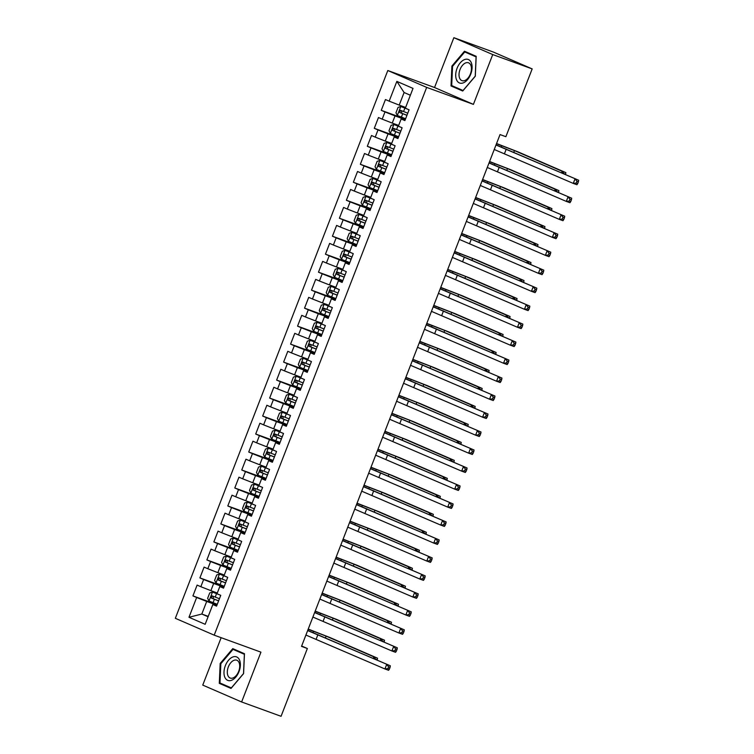 <?xml version="1.0" encoding="UTF-8"?>
<svg xmlns="http://www.w3.org/2000/svg" width="754" height="754" viewBox="0 0 754 754"><rect width="100%" height="100%" fill="white"/><g stroke="black" fill="none" stroke-linecap="round" stroke-linejoin="round"><path stroke-width="1.13" d="M221.148 637.686L202.751 685.103L241.619 701.965L281.063 716.3L307.359 648.506L301.657 646.027M387.801 70.518L175.333 618.299L214.202 635.16L426.67 87.389L387.801 70.518L434.54 87.511L473.408 104.382L492.73 54.561L453.861 37.7L434.54 87.511M453.861 37.7L493.304 52.035L532.173 68.897L492.73 54.561M410.364 95.24L404.097 92.516L396.849 81.375L389.168 101.159L385.445 99.547L381.26 110.329L384.983 111.95L382.193 119.141L378.47 117.53L374.286 128.312L378.008 129.933L375.219 137.124L371.496 135.513L367.311 146.295L371.034 147.916L368.244 155.107L364.521 153.496L360.337 164.287L364.059 165.899L361.27 173.09L357.537 171.478L353.353 182.27L357.085 183.882L354.295 191.073L350.563 189.461L346.378 200.253L350.11 201.865L347.321 209.065L343.588 207.444L339.404 218.236L343.136 219.848L340.346 227.048L336.614 225.427L332.429 236.219L336.161 237.83L333.372 245.031L329.639 243.41L325.455 254.202L329.187 255.813L326.397 263.014L322.665 261.393L318.48 272.185L322.212 273.796L319.423 280.997L315.69 279.376L311.506 290.167L315.238 291.789L312.448 298.98L308.716 297.359L304.531 308.15L308.263 309.771L305.474 316.963L301.741 315.342L297.557 326.133L301.28 327.754L298.49 334.946L294.767 333.325L290.582 344.116L294.305 345.737L291.515 352.929L287.792 351.307L283.608 362.099L287.331 363.72L284.541 370.911L280.818 369.29L276.633 380.082L280.356 381.703L277.566 388.894L273.834 387.273L269.649 398.065L273.382 399.686L270.592 406.877L266.859 405.256L262.675 416.048L266.407 417.669L263.617 424.86L259.885 423.239L255.7 434.031L259.433 435.652L256.643 442.843L252.91 441.222L248.726 452.014L252.458 453.635L249.668 460.826L245.936 459.205L241.751 469.996L245.484 471.618L242.694 478.809L238.961 477.197L234.777 487.979L238.509 489.6L235.719 496.792L231.987 495.18L227.802 505.962L231.535 507.583L228.745 514.775L225.012 513.163L220.828 523.945L224.56 525.566L221.77 532.758L218.038 531.146L213.853 541.928L217.576 543.549L214.786 550.74L211.063 549.129L206.879 559.92L210.602 561.532L207.812 568.723L204.089 567.112L199.904 577.903L203.627 579.515L200.837 586.706L197.114 585.095L192.93 595.886L217.124 604.68M396.849 81.375L413.022 88.397L405.35 108.18L409.083 109.801L404.898 120.583L401.166 118.972L398.376 126.163L402.108 127.784L397.914 138.576L394.191 136.955L391.401 144.146L395.124 145.767L390.94 156.559L387.217 154.938L384.427 162.129L388.15 163.75L383.965 174.542L380.242 172.92L377.452 180.112L381.175 181.733L376.991 192.524L373.268 190.903L370.478 198.095L374.201 199.716L370.016 210.507L366.284 208.886L363.494 216.078L367.226 217.699L363.042 228.49L359.309 226.869L356.519 234.06L360.252 235.682L356.067 246.473L352.335 244.852L349.545 252.043L353.277 253.664L349.093 264.456L345.36 262.835L342.57 270.026L346.303 271.647L342.118 282.439L338.386 280.818L335.596 288.009L339.328 289.63L335.144 300.422L331.411 298.801L328.621 305.992L332.354 307.613L328.169 318.405L324.437 316.784L321.647 323.984L325.379 325.596L321.195 336.388L317.462 334.767L314.672 341.967L318.405 343.579L314.22 354.371L310.488 352.749L307.698 359.95L311.421 361.562L307.236 372.353L303.513 370.732L300.723 377.933L304.446 379.545L300.262 390.336L296.539 388.715L293.749 395.916L297.472 397.528L293.287 408.319L289.564 406.708L286.774 413.899L290.497 415.511L286.313 426.302L282.59 424.691L279.791 431.882L283.523 433.493L279.338 444.285L275.606 442.673L272.816 449.865L276.548 451.476L272.364 462.268L268.631 460.656L265.842 467.848L269.574 469.469L265.389 480.251L261.657 478.639L258.867 485.83L262.599 487.452L258.415 498.234L254.682 496.622L251.893 503.813L255.625 505.434L251.44 516.217L247.708 514.605L244.918 521.796L248.65 523.417L244.466 534.209L240.733 532.588L237.944 539.779L241.676 541.4L237.491 552.192L233.759 550.571L230.969 557.762L234.701 559.383L230.517 570.175L226.784 568.554L223.995 575.745L227.717 577.366L223.533 588.158L219.81 586.537L217.02 593.728L220.743 595.349L216.558 606.141L212.835 604.519L205.163 624.303L188.981 617.281L196.653 597.498L192.93 595.886M532.173 68.897L505.877 136.7L500.034 134.57L301.515 646.376L307.359 648.506M217.303 592.993L210.884 590.655L213.674 583.464L223.91 587.187M200.837 586.706L210.884 590.655M203.627 579.515L213.674 583.464M212.835 604.519L216.747 605.651M224.277 575.01L217.859 572.672L220.649 565.481L230.884 569.204M207.812 568.723L217.859 572.672M210.602 561.532L220.649 565.481M219.81 586.537L223.731 587.668M231.252 557.027L224.833 554.69L227.623 547.498L237.859 551.221M214.786 550.74L224.833 554.69M217.576 543.549L227.623 547.498M226.784 568.554L230.705 569.685M238.226 539.044L231.808 536.707L234.598 529.515L244.843 533.238M221.77 532.758L231.808 536.707M224.56 525.566L234.598 529.515M233.759 550.571L237.68 551.702M245.201 521.061L238.782 518.724L241.572 511.532L251.817 515.255M228.745 514.775L238.782 518.724M231.535 507.583L241.572 511.532M240.733 532.588L244.654 533.719M252.185 503.078L245.757 500.741L248.547 493.55L258.792 497.272M235.719 496.792L245.757 500.741M238.509 489.6L248.547 493.55M247.708 514.605L251.629 515.736M259.159 485.095L252.741 482.758L255.531 475.567L265.766 479.29M242.694 478.809L252.741 482.758M245.484 471.618L255.531 475.567M254.682 496.622L258.603 497.753M266.134 467.112L259.715 464.775L262.505 457.584L272.741 461.307M249.668 460.826L259.715 464.775M252.458 453.635L262.505 457.584M261.657 478.639L265.578 479.761M273.108 449.12L266.69 446.792L269.48 439.601L279.715 443.324M256.643 442.843L266.69 446.792M259.433 435.652L269.48 439.601M268.631 460.656L272.552 461.778M280.083 431.137L273.664 428.809L276.454 421.618L286.69 425.331M263.617 424.86L273.664 428.809M266.407 417.669L276.454 421.618M275.606 442.673L279.527 443.795M287.057 413.154L280.639 410.826L283.429 403.635L293.664 407.349M270.592 406.877L280.639 410.826M273.382 399.686L283.429 403.635M282.59 424.691L286.501 425.812M294.032 395.171L287.613 392.843L290.403 385.652L300.639 389.366M277.566 388.894L287.613 392.843M280.356 381.703L290.403 385.652M289.564 406.708L293.476 407.829M301.006 377.188L294.588 374.861L297.378 367.66L307.613 371.383M284.541 370.911L294.588 374.861M287.331 363.72L297.378 367.66M296.539 388.715L300.45 389.846M307.981 359.206L301.562 356.878L304.352 349.677L314.588 353.4M291.515 352.929L301.562 356.878M294.305 345.737L304.352 349.677M303.513 370.732L307.434 371.863M314.955 341.223L308.537 338.895L311.327 331.694L321.562 335.417M298.49 334.946L308.537 338.895M301.28 327.754L311.327 331.694M310.488 352.749L314.409 353.88M321.93 323.24L315.511 320.912L318.301 313.711L328.546 317.434M305.474 316.963L315.511 320.912M308.263 309.771L318.301 313.711M317.462 334.767L321.383 335.898M328.904 305.257L322.486 302.929L325.276 295.728L335.521 299.451M312.448 298.98L322.486 302.929M315.238 291.789L325.276 295.728M324.437 316.784L328.358 317.915M335.888 287.274L329.46 284.937L332.25 277.745L342.495 281.468M319.423 280.997L329.46 284.937M322.212 273.796L332.25 277.745M331.411 298.801L335.332 299.932M342.863 269.291L336.435 266.954L339.234 259.762L349.47 263.485M326.397 263.014L336.435 266.954M329.187 255.813L339.234 259.762M338.386 280.818L342.307 281.949M349.837 251.308L343.419 248.971L346.209 241.78L356.444 245.502M333.372 245.031L343.419 248.971M336.161 237.83L346.209 241.78M345.36 262.835L349.281 263.966M356.812 233.325L350.393 230.988L353.183 223.797L363.419 227.519M340.346 227.048L350.393 230.988M343.136 219.848L353.183 223.797M352.335 244.852L356.256 245.983M363.786 215.342L357.368 213.005L360.158 205.814L370.393 209.537M347.321 209.065L357.368 213.005M350.11 201.865L360.158 205.814M359.309 226.869L363.23 228M370.761 197.359L364.342 195.022L367.132 187.831L377.368 191.554M354.295 191.073L364.342 195.022M357.085 183.882L367.132 187.831M366.284 208.886L370.205 210.017M377.735 179.377L371.317 177.039L374.107 169.848L384.342 173.571M361.27 173.09L371.317 177.039M364.059 165.899L374.107 169.848M373.268 190.903L377.179 192.034M384.71 161.394L378.291 159.056L381.081 151.865L391.317 155.588M368.244 155.107L378.291 159.056M371.034 147.916L381.081 151.865M380.242 172.92L384.154 174.051M391.684 143.411L385.266 141.073L388.056 133.882L398.291 137.605M375.219 137.124L385.266 141.073M378.008 129.933L388.056 133.882M387.217 154.938L391.137 156.069M398.659 125.428L392.24 123.09L395.03 115.899L405.266 119.622M382.193 119.141L392.24 123.09M384.983 111.95L395.03 115.899M394.191 136.955L398.112 138.086M405.633 107.445L399.215 105.108L404.097 92.516M389.168 101.159L399.215 105.108M401.166 118.972L405.087 120.103M473.408 104.382L426.67 87.389M241.619 701.965L260.941 652.153L214.202 635.16M208.236 616.367L201.818 614.039L208.085 616.753M216.935 605.17L206.7 601.447L201.818 614.039L188.981 617.281M196.653 597.498L206.7 601.447M462.72 91.017L475.312 76.211L476.189 56.314L464.483 51.234L451.9 66.05L451.024 85.947L462.72 91.017M244.466 653.718L232.76 648.638L220.177 663.454L219.301 683.35L231.007 688.43L243.589 673.614L244.466 653.718M381.26 110.329L405.464 119.132M374.286 128.312L398.48 137.115M367.311 146.295L391.505 155.098M360.337 164.287L384.531 173.081M353.353 182.27L377.556 191.064M346.378 200.253L370.582 209.047M339.404 218.236L363.607 227.029M332.429 236.219L356.633 245.012M325.455 254.202L349.658 262.995M318.48 272.185L342.684 280.978M311.506 290.167L335.709 298.961M304.531 308.15L328.735 316.944M297.557 326.133L321.76 334.927M290.582 344.116L314.776 352.91M283.608 362.099L307.802 370.893M276.633 380.082L300.827 388.885M269.649 398.065L293.853 406.868M262.675 416.048L286.878 424.851M255.7 434.031L279.904 442.834M248.726 452.014L272.929 460.817M241.751 469.996L265.955 478.799M234.777 487.979L258.98 496.782M227.802 505.962L252.006 514.765M220.828 523.945L245.031 532.748M213.853 541.928L238.057 550.731M206.879 559.92L231.073 568.714M199.904 577.903L224.098 586.697M457.16 87.954L462.994 90.706M457.15 88.171L451.024 85.947M452.57 66.295L451.9 66.05M225.446 685.367L231.271 688.11M225.437 685.584L219.301 683.35M220.856 663.699L220.177 663.454M495.991 144.994L578.667 180.244L496.038 144.862M494.247 149.49L573.266 183.41L575.01 178.915L576.951 181.252L576.254 183.052L577.715 183.58L578.412 181.789L576.951 181.252M577.715 183.58L576.923 184.739L573.266 183.41L576.254 183.052M578.412 181.789L578.667 180.244M406.491 108.67L400.855 106.512L398.055 107.398L395.963 112.789L397.367 115.503L405.605 118.746M400.855 106.512L408.121 109.387M561.607 172.845L562.211 171.299L565.858 172.628L518.111 151.912L496.556 143.524M407.773 113.175L400.506 110.329L399.667 112.487L406.934 115.334M406.962 115.268L401.769 113.251L401.505 111.281M496.5 143.684L514.464 150.593L562.211 171.299L564.049 173.901M565.472 174.523L564.143 173.646M565.604 174.174L565.858 172.628M489.016 162.977L571.692 198.227L489.063 162.845M487.272 167.473L566.292 201.393L568.035 196.898L569.977 199.235L569.279 201.035L570.74 201.563L571.438 199.772L569.977 199.235M570.74 201.563L569.949 202.722L566.292 201.393L569.279 201.035M571.438 199.772L571.692 198.227M482.042 180.96L564.718 216.21L482.089 180.828M480.298 185.456L559.317 219.376L561.061 214.881L563.002 217.218L562.305 219.018L563.766 219.546L564.463 217.755L563.002 217.218M563.766 219.546L562.974 220.705L559.317 219.376L562.305 219.018M564.463 217.755L564.718 216.21M399.516 126.653L393.88 124.495L391.081 125.381L388.989 130.772L390.393 133.486L398.63 136.728M393.88 124.495L401.147 127.369M554.633 190.828L555.236 189.292L558.884 190.611L511.137 169.895L489.582 161.507M400.798 131.158L393.522 128.312L392.693 130.47L399.959 133.317M399.988 133.251L394.794 131.243L394.531 129.264M489.525 161.676L507.489 168.576L555.236 189.292L557.074 191.884M558.497 192.506L557.168 191.629M558.629 192.157L558.884 190.611M392.532 144.636L386.906 142.478L384.106 143.364L382.014 148.755L383.418 151.469L391.656 154.721M386.906 142.478L394.172 145.352M547.658 208.811L548.252 207.275L551.909 208.594L504.162 187.887L482.607 179.49M393.814 149.141L386.548 146.304L385.718 148.453L392.985 151.3M393.004 151.234L387.82 149.226L387.556 147.247M482.551 179.659L500.515 186.558L548.252 207.275L550.1 209.866M551.523 210.489L550.194 209.612M551.655 210.14L551.909 208.594M463.38 82.836A12.545 7.436 -70 0 0 472.079 67.954A12.545 7.436 -70 0 0 464.407 59.632A12.545 7.436 -70 0 0 455.718 74.514A12.545 7.436 -70 0 0 463.38 82.836M464.841 80.508A9.5 5.627 -70 0 0 471.146 71.432A9.5 5.627 -70 0 0 468.47 62.789A9.5 5.627 -70 0 0 465.614 62.931A9.5 5.627 -70 0 0 459.309 72.007A9.5 5.627 -70 0 0 461.985 80.64A9.5 5.627 -70 0 0 464.841 80.508M464.747 51.96L476.085 56.88L475.237 76.154L463.041 90.508L451.703 85.588L452.551 66.314L464.747 51.96L476.179 56.512M231.667 680.249A12.545 7.436 -70 0 0 240.356 665.358A12.545 7.436 -70 0 0 232.694 657.036A12.545 7.436 -70 0 0 223.995 671.918A12.545 7.436 -70 0 0 231.667 680.249M233.118 677.912A9.5 5.627 -70 0 0 239.423 668.836A9.5 5.627 -70 0 0 236.756 660.202A9.5 5.627 -70 0 0 233.9 660.344A9.5 5.627 -70 0 0 227.595 669.411A9.5 5.627 -70 0 0 230.262 678.053A9.5 5.627 -70 0 0 233.118 677.912M233.024 649.364L244.371 654.284L243.523 673.558L231.327 687.912L219.98 682.992L220.837 663.718L233.024 649.364L244.456 653.916M475.067 198.943L557.743 234.192L475.114 198.811M473.323 203.439L552.343 237.359L554.086 232.863L556.028 235.201L555.33 237.001L556.791 237.538L557.489 235.738L556.028 235.201M556.791 237.538L556 238.688L552.343 237.359L555.33 237.001M557.489 235.738L557.743 234.192M468.083 216.926L550.769 252.175L468.14 216.794M466.34 221.422L545.368 255.342L547.112 250.846L549.053 253.184L548.356 254.984L549.817 255.521L550.514 253.721L549.053 253.184M549.817 255.521L549.025 256.671L545.368 255.342L548.356 254.984M550.514 253.721L550.769 252.175M385.558 162.619L379.931 160.461L377.132 161.347L375.04 166.738L376.444 169.452L384.681 172.704M379.931 160.461L387.198 163.335M540.684 226.794L541.278 225.257L544.935 226.577L497.188 205.87L475.633 197.473M386.84 167.124L379.573 164.287L378.734 166.445L386.01 169.282M386.029 169.216L380.836 167.209L380.582 165.23M475.567 197.642L493.54 204.541L541.278 225.257L543.116 227.849M544.548 228.471L543.219 227.595M544.68 228.123L544.935 226.577M378.583 180.602L372.957 178.444L370.157 179.329L368.065 184.721L369.469 187.435L377.707 190.687M372.957 178.444L380.223 181.318M533.709 244.777L534.303 243.24L537.96 244.56L490.213 223.853L468.658 215.456M379.865 185.107L372.599 182.27L371.76 184.428L379.036 187.265M379.055 187.199L373.861 185.192L373.607 183.213M468.592 215.625L486.566 222.524L534.303 243.24L536.141 245.832M537.574 246.454L536.245 245.578M537.706 246.106L537.96 244.56M461.109 234.918L543.785 270.158L461.165 234.777M459.365 239.414L538.394 273.325L540.137 268.829L542.079 271.167L541.381 272.967L542.842 273.504L543.54 271.704L542.079 271.167M542.842 273.504L542.041 274.654L538.394 273.325L541.381 272.967M543.54 271.704L543.785 270.158M371.609 198.594L365.982 196.426L363.183 197.312L361.091 202.703L362.495 205.418L370.732 208.669M365.982 196.426L373.239 199.301M526.735 262.76L527.329 261.223L530.986 262.552L483.239 241.836L461.684 233.448M372.891 203.09L365.624 200.253L364.785 202.411L372.052 205.248M372.08 205.182L366.887 203.175L366.623 201.195M461.618 233.608L479.582 240.507L527.329 261.223L529.167 263.815M530.599 264.437L529.27 263.561M530.731 264.089L530.986 262.552M454.134 252.901L536.81 288.141L454.191 252.76M452.391 257.397L531.419 291.308L533.163 286.812L535.104 289.159L534.407 290.95L535.868 291.487L536.565 289.687L535.104 289.159M535.868 291.487L535.067 292.637L531.419 291.308L534.407 290.95M536.565 289.687L536.81 288.141M364.634 216.577L359.008 214.409L356.208 215.295L354.116 220.686L355.52 223.401L363.758 226.652M359.008 214.409L366.265 217.284M519.76 280.742L520.354 279.206L524.011 280.535L476.264 259.819L454.709 251.431M365.916 221.073L358.65 218.236L357.811 220.394L365.077 223.231M365.106 223.165L359.912 221.158L359.649 219.178M454.643 251.591L472.607 258.49L520.354 279.206L522.192 281.798M523.625 282.42L522.296 281.544M523.757 282.071L524.011 280.535M447.16 270.884L529.836 306.124L447.216 270.743M445.416 275.38L524.445 309.291L526.188 304.795L528.12 307.142L527.423 308.933L528.884 309.47L529.581 307.67L528.12 307.142M528.884 309.47L528.092 310.62L524.445 309.291L527.423 308.933M529.581 307.67L529.836 306.124M357.66 234.56L352.033 232.392L349.234 233.278L347.142 238.669L348.546 241.384L356.783 244.635M352.033 232.392L359.29 235.267M512.786 298.725L513.38 297.189L517.037 298.518L469.29 277.802L447.735 269.414M358.942 239.056L351.675 236.219L350.836 238.377L358.103 241.214M358.131 241.148L352.938 239.141L352.674 237.161M447.669 269.574L465.633 276.473L513.38 297.189L515.218 299.781M516.641 300.403L515.321 299.526M516.782 300.054L517.037 298.518M440.185 288.867L522.861 324.107L440.242 288.725M438.442 293.363L517.47 327.274L519.214 322.778L521.146 325.125L520.449 326.916L521.909 327.453L522.607 325.653L521.146 325.125M521.909 327.453L521.118 328.603L517.47 327.274L520.449 326.916M522.607 325.653L522.861 324.107M350.685 252.543L345.059 250.375L342.259 251.261L340.167 256.662L341.571 259.367L349.809 262.618M345.059 250.375L352.316 253.25M505.811 316.708L506.405 315.172L510.053 316.501L462.315 295.785L440.76 287.397M351.967 257.039L344.701 254.202L343.862 256.36L351.128 259.197M351.157 259.131L345.963 257.123L345.7 255.144M440.694 287.557L458.658 294.456L506.405 315.172L508.243 317.764M509.666 318.386L508.347 317.509M509.808 318.037L510.053 316.501M433.211 306.85L515.887 342.09L433.267 306.708M431.467 311.345L510.496 345.257L512.239 340.761L514.171 343.108L513.474 344.898L514.935 345.436L515.632 343.636L514.171 343.108M514.935 345.436L514.143 346.586L510.496 345.257L513.474 344.898M515.632 343.636L515.887 342.09M343.711 270.526L338.084 268.358L335.285 269.244L333.193 274.644L334.597 277.349L342.825 280.601M338.084 268.358L345.341 271.233M498.837 334.691L499.431 333.155L503.078 334.484L455.341 313.768L433.786 305.379M344.993 275.022L337.726 272.185L336.887 274.343L344.154 277.18M344.182 277.114L338.989 275.106L338.725 273.127M433.72 305.54L451.684 312.439L499.431 333.155L501.269 335.747M502.692 336.369L501.372 335.492M502.833 336.02L503.078 334.484M426.236 324.833L508.912 360.073L426.293 324.691M424.493 329.328L503.521 363.239L505.265 358.744L507.197 361.091L506.499 362.891L507.96 363.419L508.658 361.618L507.197 361.091M507.96 363.419L507.169 364.568L503.521 363.239L506.499 362.891M508.658 361.618L508.912 360.073M336.736 288.509L331.11 286.341L328.31 287.227L326.218 292.627L327.622 295.332L335.85 298.584M331.11 286.341L338.367 289.216M491.853 352.674L492.456 351.138L496.104 352.467L448.357 331.751L426.811 323.362M338.018 293.004L330.752 290.167L329.913 292.326L337.179 295.163M337.208 295.097L332.014 293.089L331.751 291.11M426.745 323.523L444.709 330.422L492.456 351.138L494.294 353.73M495.717 354.352L494.388 353.475M495.849 354.003L496.104 352.467M419.262 342.816L501.938 378.056L419.318 342.674M417.518 347.311L496.537 381.232L498.29 376.736L500.222 379.073L499.525 380.874L500.986 381.401L501.683 379.601L500.222 379.073M500.986 381.401L500.194 382.551L496.537 381.232L499.525 380.874M501.683 379.601L501.938 378.056M329.762 306.492L324.135 304.324L321.336 305.21L319.244 310.61L320.648 313.315L328.876 316.567M324.135 304.324L331.392 307.198M484.879 370.657L485.482 369.121L489.129 370.45L441.382 349.733L419.827 341.345M331.044 310.987L323.777 308.15L322.938 310.309L330.205 313.146M330.233 313.08L325.04 311.072L324.776 309.093M419.771 341.505L437.735 348.405L485.482 369.121L487.32 371.713M488.743 372.335L487.414 371.458M488.875 371.995L489.129 370.45M412.287 360.798L494.963 396.038L412.334 360.657M410.544 365.294L489.563 399.215L491.306 394.719L493.248 397.056L492.55 398.857L494.011 399.384L494.709 397.584L493.248 397.056M494.011 399.384L493.22 400.534L489.563 399.215L492.55 398.857M494.709 397.584L494.963 396.038M322.787 324.474L317.151 322.307L314.352 323.193L312.26 328.593L313.664 331.298L321.901 334.55M317.151 322.307L324.418 325.181M477.904 388.64L478.507 387.104L482.155 388.433L434.408 367.716L412.853 359.328M324.069 328.97L316.803 326.133L315.964 328.292L323.23 331.129M323.259 331.063L318.065 329.055L317.802 327.085M412.796 359.488L430.76 366.387L478.507 387.104L480.345 389.695M481.768 390.318L480.439 389.441M481.9 389.978L482.155 388.433M405.313 378.781L487.989 414.021L405.36 378.64M403.569 383.277L482.588 417.198L484.332 412.702L486.273 415.039L485.576 416.839L487.037 417.367L487.734 415.567L486.273 415.039M487.037 417.367L486.245 418.517L482.588 417.198L485.576 416.839M487.734 415.567L487.989 414.021M315.813 342.457L310.177 340.29L307.378 341.176L305.285 346.576L306.689 349.281L314.927 352.533M310.177 340.29L317.443 343.164M470.93 406.623L471.533 405.087L475.18 406.415L427.433 385.699L405.878 377.311M317.095 346.963L309.79 344.107L308.989 346.274L316.256 349.111M316.284 349.045L311.091 347.038L310.827 345.068M405.822 377.471L423.786 384.37L471.533 405.087L473.371 407.678M474.794 408.3L473.465 407.424M474.926 407.961L475.18 406.415M398.338 396.764L481.014 432.014L398.385 396.632M396.595 401.26L475.614 435.181L477.357 430.685L479.299 433.022L478.601 434.822L480.062 435.35L480.76 433.55L479.299 433.022M480.062 435.35L479.271 436.509L475.614 435.181L478.601 434.822M480.76 433.55L481.014 432.014M308.829 360.44L303.202 358.273L300.403 359.158L298.311 364.559L299.715 367.264L307.952 370.516M303.202 358.273L310.469 361.147M463.955 424.606L464.549 423.069L468.206 424.398L420.459 403.682L398.904 395.294M310.12 364.945L302.816 362.09L302.015 364.257L309.281 367.104M309.3 367.028L304.116 365.021L303.853 363.051M398.847 395.454L416.811 402.353L464.549 423.069L466.396 425.671M467.819 426.283L466.49 425.407M467.951 425.944L468.206 424.398M391.364 414.747L474.04 449.997L391.411 414.615M389.62 419.243L468.639 453.163L470.383 448.668L472.324 451.005L471.627 452.805L473.088 453.333L473.785 451.533L472.324 451.005M473.088 453.333L472.296 454.492L468.639 453.163L471.627 452.805M473.785 451.533L474.04 449.997M301.854 378.423L296.228 376.255L293.429 377.141L291.336 382.542L292.74 385.247L300.978 388.498M296.228 376.255L303.494 379.13M456.981 442.589L457.574 441.052L461.231 442.381L413.484 421.665L391.929 413.277M303.136 382.928L295.841 380.073L295.031 382.24L302.307 385.087M302.326 385.011L297.133 383.004L296.878 381.034M391.863 413.437L409.837 420.336L457.574 441.052L459.412 443.654M460.845 444.266L459.516 443.39M460.977 443.927L461.231 442.381M384.389 432.73L467.065 467.98L384.436 432.598M382.636 437.226L461.665 471.146L463.408 466.651L465.35 468.988L464.652 470.788L466.113 471.316L466.811 469.516L465.35 468.988M466.113 471.316L465.322 472.475L461.665 471.146L464.652 470.788M466.811 469.516L467.065 467.98M294.88 396.406L289.253 394.238L286.454 395.124L284.362 400.525L285.766 403.23L294.003 406.481M289.253 394.238L296.52 397.113M450.006 460.571L450.6 459.035L454.257 460.364L406.51 439.648L384.955 431.26M296.162 400.911L288.867 398.055L288.056 400.223L295.332 403.07M295.351 402.994L290.158 400.987L289.904 399.017M384.889 431.42L402.862 438.319L450.6 459.035L452.438 461.637M453.87 462.249L452.541 461.373M454.002 461.91L454.257 460.364M377.405 450.713L460.081 485.962L377.462 450.581M375.662 455.209L454.69 489.129L456.434 484.634L458.375 486.971L457.678 488.771L459.139 489.299L459.836 487.499L458.375 486.971M459.139 489.299L458.338 490.458L454.69 489.129L457.678 488.771M459.836 487.499L460.081 485.962M287.905 414.389L282.279 412.221L279.48 413.117L277.387 418.508L278.791 421.213L287.029 424.464M282.279 412.221L289.545 415.096M443.032 478.564L443.625 477.018L447.282 478.347L399.535 457.631L377.98 449.243M289.187 418.894L281.921 416.048L281.082 418.206L288.348 421.052M288.377 420.977L283.184 418.97L282.929 417M377.914 449.403L395.878 456.302L443.625 477.018L445.463 479.619M446.896 480.232L445.567 479.356M447.028 479.893L447.282 478.347M370.431 468.696L453.107 503.945L370.487 468.564M368.687 473.192L447.716 507.112L449.459 502.616L451.401 504.954L450.704 506.754L452.164 507.282L452.862 505.482L451.401 504.954M452.164 507.282L451.363 508.441L447.716 507.112L450.704 506.754M452.862 505.482L453.107 503.945M280.931 432.372L275.304 430.214L272.505 431.099L270.413 436.491L271.817 439.205L280.054 442.447M275.304 430.214L282.562 433.079M436.057 496.547L436.651 495.001L440.308 496.33L392.561 475.614L371.006 467.226M282.213 436.877L274.918 434.021L274.107 436.189L281.374 439.035M281.402 438.969L276.209 436.952L275.945 434.983M370.94 467.386L388.904 474.285L436.651 495.001L438.489 497.602M439.921 498.215L438.592 497.338M440.053 497.876L440.308 496.33M363.456 486.679L446.132 521.928L363.513 486.547M361.713 491.174L440.741 525.095L442.485 520.599L444.417 522.937L443.72 524.737L445.18 525.265L445.878 523.464L444.417 522.937M445.18 525.265L444.389 526.424L440.741 525.095L443.72 524.737M445.878 523.464L446.132 521.928M273.956 450.355L268.33 448.196L265.531 449.082L263.438 454.474L264.843 457.188L273.08 460.43M268.33 448.196L275.587 451.062M429.083 514.53L429.676 512.984L433.333 514.313L385.586 493.597L364.031 485.208M275.238 454.86L267.934 452.004L267.133 454.172L274.399 457.018M274.428 456.952L269.235 454.935L268.971 452.966M363.965 485.369L381.929 492.268L429.676 512.984L431.514 515.585M432.947 516.198L431.618 515.331M433.079 515.859L433.333 514.313M356.482 504.662L439.158 539.911L356.538 504.53M354.738 509.157L433.767 543.078L435.51 538.582L437.443 540.92L436.745 542.72L438.206 543.248L438.903 541.447L437.443 540.92M438.206 543.248L437.414 544.407L433.767 543.078L436.745 542.72M438.903 541.447L439.158 539.911M266.982 468.338L261.355 466.179L258.556 467.065L256.464 472.456L257.868 475.171L266.105 478.413M261.355 466.179L268.613 469.045M422.108 532.513L422.702 530.967L426.349 532.296L378.612 511.58L357.057 503.191M268.264 472.843L260.959 469.987L260.158 472.155L267.425 475.001M267.453 474.935L262.26 472.918L261.996 470.948M356.991 503.352L374.955 510.251L422.702 530.967L424.54 533.568M425.963 534.181L424.643 533.314M426.104 533.841L426.349 532.296M349.507 522.645L432.183 557.894L349.564 522.513M347.764 527.14L426.792 561.061L428.536 556.565L430.468 558.903L429.771 560.703L431.231 561.23L431.929 559.44L430.468 558.903M431.231 561.23L430.44 562.39L426.792 561.061L429.771 560.703M431.929 559.44L432.183 557.894M260.007 486.321L254.381 484.162L251.582 485.048L249.489 490.439L250.893 493.154L259.131 496.396M254.381 484.162L261.638 487.027M415.134 550.495L415.727 548.95L419.375 550.279L371.637 529.562L350.082 521.174M261.289 490.826L253.985 487.97L253.184 490.138L260.45 492.984M260.479 492.918L255.286 490.901L255.022 488.931M350.016 521.334L367.98 528.243L415.727 548.95L417.565 551.551M418.988 552.173L417.669 551.297M419.13 551.824L419.375 550.279M342.533 540.627L425.209 575.877L342.589 540.495M340.789 545.123L419.818 579.044L421.561 574.548L423.494 576.885L422.796 578.686L424.257 579.213L424.954 577.423L423.494 576.885M424.257 579.213L423.465 580.373L419.818 579.044L422.796 578.686M424.954 577.423L425.209 575.877M253.033 504.303L247.406 502.145L244.607 503.031L242.515 508.422L243.919 511.137L252.147 514.379M247.406 502.145L254.663 505.01M408.15 568.478L408.753 566.933L412.4 568.262L364.653 547.545L343.108 539.157M254.315 508.809L247.048 505.962L246.209 508.121L253.476 510.967M253.504 510.901L248.311 508.884L248.047 506.914M343.042 539.317L361.006 546.226L408.753 566.933L410.591 569.534M412.014 570.156L410.685 569.279M412.146 569.807L412.4 568.262M335.558 558.61L418.234 593.86L335.615 558.478M333.815 563.106L412.834 597.027L414.587 592.531L416.519 594.868L415.822 596.668L417.282 597.196L417.98 595.406L416.519 594.868M417.282 597.196L416.491 598.356L412.834 597.027L415.822 596.668M417.98 595.406L418.234 593.86M246.058 522.286L240.432 520.128L237.633 521.014L235.54 526.405L236.945 529.12L245.173 532.362M240.432 520.128L247.689 523.003M401.175 586.461L401.778 584.925L405.426 586.244L357.679 565.528L336.124 557.14M247.34 526.792L240.036 523.936L239.235 526.104L246.501 528.95M246.53 528.884L241.337 526.876L241.073 524.897M336.067 557.3L354.031 564.209L401.778 584.925L403.616 587.517M405.039 588.139L403.71 587.262M405.171 587.79L405.426 586.244M328.584 576.593L411.26 611.843L328.631 576.461M326.84 581.089L405.859 615.01L407.603 610.514L409.545 612.851L408.847 614.651L410.308 615.179L411.005 613.388L409.545 612.851M410.308 615.179L409.516 616.338L405.859 615.01L408.847 614.651M411.005 613.388L411.26 611.843M239.084 540.269L233.448 538.111L230.649 538.997L228.556 544.388L229.961 547.102L238.198 550.354M233.448 538.111L240.715 540.986M394.201 604.444L394.804 602.908L398.451 604.227L350.704 583.521L329.149 575.123M240.366 544.774L233.061 541.919L232.26 544.086L239.527 546.933M239.555 546.867L234.362 544.859L234.098 542.88M329.093 575.293L347.057 582.192L394.804 602.908L396.642 605.5M398.065 606.122L396.736 605.245M398.197 605.773L398.451 604.227M321.609 594.576L404.285 629.826L321.656 594.444M319.866 599.072L398.885 632.992L400.628 628.497L402.57 630.834L401.873 632.634L403.333 633.171L404.031 631.371L402.57 630.834M403.333 633.171L402.542 634.321L398.885 632.992L401.873 632.634M404.031 631.371L404.285 629.826M232.109 558.252L226.473 556.094L223.674 556.98L221.582 562.371L222.986 565.085L231.224 568.337M226.473 556.094L233.74 558.968M387.226 622.427L387.829 620.891L391.477 622.21L343.73 601.504L322.175 593.106M233.391 562.757L226.115 559.92L225.286 562.079L232.552 564.916M232.581 564.85L227.388 562.842L227.124 560.863M322.118 593.275L340.082 600.175L387.829 620.891L389.667 623.483M391.09 624.105L389.761 623.228M391.222 623.756L391.477 622.21M314.635 612.559L397.311 647.809L314.682 612.427M312.891 617.055L391.91 650.975L393.654 646.48L395.596 648.817L394.898 650.617L396.359 651.154L397.056 649.354L395.596 648.817M396.359 651.154L395.567 652.304L391.91 650.975L394.898 650.617M397.056 649.354L397.311 647.809M225.126 576.235L219.499 574.077L216.7 574.963L214.607 580.354L216.012 583.068L224.249 586.32M219.499 574.077L226.766 576.951M380.252 640.41L380.855 638.874L384.502 640.193L336.755 619.486L315.2 611.089M226.417 580.74L219.112 577.884L218.311 580.062L225.578 582.899M225.606 582.833L220.413 580.825L220.149 578.846M315.144 611.258L333.108 618.157L380.855 638.874L382.693 641.466M384.116 642.088L382.787 641.211M384.248 641.739L384.502 640.193M307.66 630.551L390.336 665.791L307.707 630.41M305.917 635.047L384.936 668.958L386.679 664.462L388.621 666.8L387.924 668.6L389.384 669.137L390.082 667.337L388.621 666.8M389.384 669.137L388.593 670.287L384.936 668.958L387.924 668.6M390.082 667.337L390.336 665.791M218.151 594.227L212.524 592.06L209.725 592.946L207.633 598.337L209.037 601.051L217.275 604.303M212.524 592.06L219.791 594.934M373.277 658.393L373.871 656.857L377.528 658.185L329.781 637.469L308.226 629.081M219.433 598.723L212.166 595.886L211.327 598.045L218.603 600.881M218.622 600.815L213.439 598.808L213.175 596.829M308.16 629.241L326.133 636.14L373.871 656.857L375.709 659.448M377.141 660.07L375.812 659.194M377.273 659.722L377.528 658.185M506.254 149.085L504.511 153.58M400.789 106.531L397.339 115.437M402.721 113.703L401.392 117.124M404.879 108.133L403.56 111.545M501.91 145.654L501.41 146.936M514.464 150.593L513.86 152.129M401.769 113.251L399.667 112.487M499.28 167.068L497.536 171.563M492.305 185.05L490.562 189.546M393.814 124.514L390.365 133.42M395.746 131.686L394.417 135.107M397.905 126.116L396.576 129.528M494.935 163.637L494.436 164.919M507.489 168.576L506.886 170.112M394.794 131.243L392.693 130.47M386.84 142.497L383.381 151.403M388.772 149.669L387.443 153.09M390.93 144.099L389.601 147.511M487.951 181.62L487.461 182.902M500.515 186.558L499.911 188.095M387.82 149.226L385.718 148.453M485.331 203.033L483.587 207.529M478.356 221.016L476.613 225.512M379.865 160.479L376.406 169.386M381.797 167.652L380.468 171.073M383.956 162.082L382.627 165.494M480.977 199.603L480.487 200.884M493.54 204.541L492.937 206.078M380.836 167.209L378.734 166.445M372.891 178.462L369.432 187.369M374.813 185.635L373.494 189.056M376.981 180.065L375.652 183.486M474.002 217.586L473.512 218.867M486.566 222.524L485.962 224.061M373.861 185.192L371.76 184.428M471.382 238.999L469.638 243.495M365.916 196.445L362.457 205.352M367.839 203.627L366.519 207.039M370.007 198.048L368.678 201.469M467.028 235.568L466.528 236.85M479.582 240.507L478.988 242.043M366.887 203.175L364.785 202.411M464.407 256.982L462.664 261.478M358.932 214.428L355.483 223.335M360.864 221.61L359.545 225.022M363.032 216.03L361.703 219.452M460.053 253.551L459.554 254.843M472.607 258.49L472.013 260.026M359.912 221.158L357.811 220.394M457.433 274.965L455.689 279.461M351.958 232.411L348.508 241.318M353.89 239.593L352.57 243.005M356.058 234.013L354.729 237.435M453.079 271.534L452.579 272.825M465.633 276.473L465.039 278.009M352.938 239.141L350.836 238.377M450.458 292.948L448.715 297.444M344.983 250.394L341.534 259.301M346.915 257.576L345.586 260.988M349.083 251.996L347.754 255.417M446.104 289.517L445.605 290.808M458.658 294.456L458.064 295.992M345.963 257.123L343.862 256.36M443.484 310.931L441.74 315.426M338.009 268.377L334.559 277.284M339.941 275.559L338.612 278.971M342.099 269.979L340.78 273.4M439.13 307.509L438.63 308.791M451.684 312.439L451.09 313.975M338.989 275.106L336.887 274.343M436.509 328.914L434.766 333.409M331.034 286.36L327.585 295.266M332.966 293.542L331.637 296.953M335.125 287.962L333.805 291.383M432.155 325.492L431.656 326.774M444.709 330.422L444.115 331.958M332.014 293.089L329.913 292.326M429.535 346.897L427.791 351.402M324.06 304.352L320.61 313.249M325.992 311.525L324.663 314.936M328.15 305.945L326.831 309.366M425.181 343.475L424.681 344.757M437.735 348.405L437.141 349.941M325.04 311.072L322.938 310.309M422.551 364.889L420.807 369.385M317.085 322.335L313.636 331.232M319.017 329.507L317.688 332.919M321.176 323.928L319.856 327.349M418.206 361.458L417.707 362.74M430.76 366.387L430.166 367.924M318.065 329.055L315.964 328.292M415.577 382.872L413.833 387.368M310.111 340.318L306.661 349.215M312.043 347.49L310.714 350.902M314.201 341.911L312.882 345.332M411.232 379.441L410.732 380.723M423.786 384.37L423.183 385.907M311.091 347.038L308.989 346.274M408.602 400.855L406.858 405.35M303.136 358.301L299.677 367.198M305.068 365.473L303.739 368.885M307.227 359.894L305.898 363.315M404.257 397.424L403.758 398.706M416.811 402.353L416.208 403.899M304.116 365.021L302.015 364.257M401.628 418.838L399.884 423.333M296.162 376.284L292.703 385.181M298.094 383.456L296.765 386.877M300.252 377.877L298.923 381.298M397.273 415.407L396.783 416.689M409.837 420.336L409.233 421.882M297.133 383.004L295.031 382.24M394.653 436.82L392.909 441.316M289.187 394.267L285.728 403.164M291.11 401.439L289.79 404.86M293.278 395.869L291.949 399.281M390.299 433.39L389.809 434.672M402.862 438.319L402.259 439.865M290.158 400.987L288.056 400.223M387.679 454.803L385.935 459.299M282.213 412.249L278.754 421.147M284.135 419.422L282.816 422.843M286.303 413.852L284.974 417.264M383.324 451.373L382.825 452.654M395.878 456.302L395.284 457.848M283.184 418.97L281.082 418.206M380.704 472.786L378.96 477.282M275.229 430.232L271.779 439.13M277.161 437.405L275.841 440.826M279.329 431.835L278 435.247M376.35 469.356L375.85 470.637M388.904 474.285L388.31 475.831M276.209 436.952L274.107 436.189M373.73 490.769L371.986 495.265M268.254 448.215L264.805 457.113M270.186 455.388L268.867 458.809M272.354 449.818L271.025 453.229M369.375 487.338L368.876 488.62M381.929 492.268L381.336 493.813M269.235 454.935L267.133 454.172M366.755 508.752L365.011 513.248M261.28 466.198L257.83 475.095M263.212 473.371L261.892 476.792M265.38 467.8L264.051 471.212M362.401 505.321L361.901 506.603M374.955 510.251L374.361 511.796M262.26 472.918L260.158 472.155M359.781 526.735L358.037 531.231M254.305 484.181L250.856 493.078M256.237 491.354L254.909 494.775M258.396 485.783L257.076 489.195M355.426 523.304L354.927 524.586M367.98 528.243L367.387 529.779M255.286 490.901L253.184 490.138M352.806 544.718L351.062 549.214M247.331 502.164L243.881 511.071M249.263 509.336L247.934 512.758M251.421 503.766L250.102 507.178M348.452 541.287L347.952 542.569M361.006 546.226L360.412 547.762M248.311 508.884L246.209 508.121M345.832 562.701L344.088 567.197M240.356 520.147L236.907 529.054M242.288 527.319L240.96 530.741M244.447 521.749L243.127 525.161M341.477 559.27L340.978 560.552M354.031 564.209L353.438 565.745M241.337 526.876L239.235 526.104M338.848 580.684L337.104 585.179M233.382 538.13L229.932 547.036M235.314 545.302L233.985 548.724M237.472 539.732L236.153 543.144M334.503 577.253L334.003 578.535M347.057 582.192L346.463 583.728M234.362 544.859L232.26 544.086M331.873 598.667L330.129 603.162M226.407 556.113L222.958 565.019M228.339 563.285L227.011 566.706M230.498 557.715L229.178 561.127M327.528 595.236L327.029 596.518M340.082 600.175L339.479 601.711M227.388 562.842L225.286 562.079M324.899 616.649L323.155 621.145M219.433 574.096L215.974 583.002M221.365 581.268L220.036 584.689M223.523 575.698L222.194 579.119M320.554 613.219L320.054 614.501M333.108 618.157L332.505 619.694M220.413 580.825L218.311 580.062M317.924 634.632L316.18 639.128M212.458 592.079L208.999 600.985M214.39 599.26L213.062 602.672M216.549 593.681L215.22 597.102M313.57 631.202L313.08 632.483M326.133 636.14L325.53 637.677M213.439 598.808L211.327 598.045"/></g></svg>
